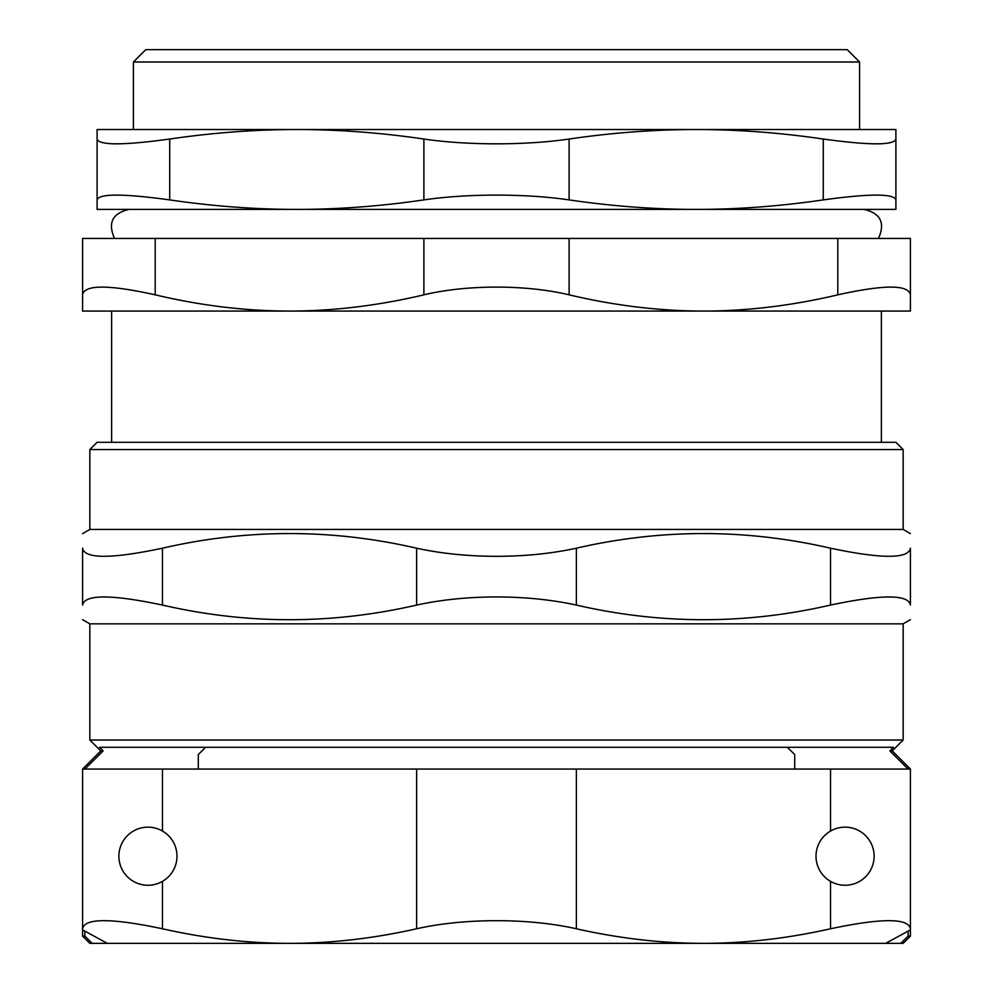 <?xml version="1.0" encoding="UTF-8"?>
<svg xmlns="http://www.w3.org/2000/svg" width="993" height="993" viewBox="0 0 993 993"><rect width="100%" height="100%" fill="white"/><g stroke="black" fill="none" stroke-linecap="round" stroke-linejoin="round"><path stroke-width="1.49" d="M155.206 238.457L82.58 238.457L82.58 294.834C84.479 284.532 108.684 284.532 155.206 294.834L155.206 238.457L423.887 238.457L423.887 294.834C466.71 284.532 526.29 284.532 569.113 294.834L569.113 238.457L423.887 238.457M569.113 238.457L837.794 238.457L837.794 294.834C884.316 284.532 908.521 284.532 910.42 294.834L910.42 238.457L837.794 238.457M903.158 449.556L895.897 442.295L97.103 442.295L89.842 449.556L903.158 449.556L903.158 529.43L89.842 529.43L82.58 533.626M84.877 769.066A97926.06 97926.06 0 0 1 103.148 750.919L99.486 747.282L893.514 747.282L889.852 750.919A97926.06 97926.06 44.8 0 1 908.123 769.066M89.842 943.35L92.188 943.35L84.877 936.089L82.58 936.089L89.842 943.35M84.877 936.089L84.877 931.124M162.467 831.054L162.467 769.066L82.58 769.066L82.58 929.87L107.331 943.35L92.188 943.35M205.65 747.282L198.302 754.543L198.302 769.066M908.123 936.089L900.812 943.35L903.158 943.35L910.42 936.089L908.123 936.089L908.123 931.124M89.842 623.84L903.158 623.84L903.158 740.021L89.842 740.021L89.842 623.84L82.58 619.644M794.698 769.066L794.698 754.543L787.35 747.282M900.812 943.35L703.454 943.35C661.785 943.325 619.421 938.472 576.374 928.778L576.374 769.066L416.626 769.066L416.626 928.778C373.579 938.472 331.215 943.325 289.546 943.35C247.865 943.325 205.514 938.472 162.467 928.778L162.467 881.362M103.148 750.919L100.74 750.919L82.58 769.066L82.58 936.089M903.158 740.021L892.26 750.919L889.852 750.919M830.533 605.072C881.734 594.273 908.359 594.273 910.42 605.072L910.42 548.198C908.359 558.997 881.734 558.997 830.533 548.198L830.533 605.072C745.817 624.585 661.102 624.585 576.374 605.072L576.374 548.198C551.798 553.56 525.173 556.266 496.5 556.328C467.827 556.266 441.202 553.56 416.626 548.198L416.626 605.072C441.202 599.71 467.827 597.004 496.5 596.942C525.173 597.004 551.798 599.71 576.374 605.072M576.374 548.198C661.102 528.686 745.817 528.686 830.533 548.198M910.42 548.198C910.42 528.686 910.42 528.686 910.42 548.198C910.42 528.686 910.42 528.686 910.42 548.198M82.58 548.198C82.58 528.686 82.58 528.686 82.58 548.198C82.58 528.686 82.58 528.686 82.58 548.198L82.58 605.072C84.641 594.273 111.266 594.273 162.467 605.072L162.467 548.198C111.266 558.997 84.641 558.997 82.58 548.198M162.467 548.198C247.183 528.686 331.898 528.686 416.626 548.198M910.42 605.072C910.42 624.585 910.42 624.585 910.42 605.072C910.42 624.585 910.42 624.585 910.42 605.072M416.626 605.072C331.898 624.585 247.183 624.585 162.467 605.072M82.58 605.072C82.58 624.585 82.58 624.585 82.58 605.072C82.58 624.585 82.58 624.585 82.58 605.072M910.42 294.834L910.42 311.07L82.58 311.07L82.58 294.834M423.887 294.834C378.221 305.645 333.437 311.045 289.546 311.07C245.643 311.045 200.859 305.645 155.206 294.834M837.794 294.834C792.141 305.645 747.357 311.045 703.454 311.07C659.563 311.045 614.779 305.645 569.113 294.834M859.59 62L847.24 49.65L145.76 49.65L133.41 62L859.59 62L859.59 129.524M854.501 209.411L696.192 209.411C654.747 209.399 612.383 206.234 569.113 199.903L569.113 139.032C612.383 132.702 654.747 129.537 696.192 129.524L895.897 129.524L895.897 139.032C894.035 145.425 869.831 145.425 823.271 139.032L823.271 199.903C869.831 193.511 894.035 193.511 895.897 199.903L895.897 139.032L895.897 209.411L138.499 209.411M569.113 139.032C525.694 145.425 467.306 145.425 423.887 139.032C380.617 132.702 338.253 129.537 296.808 129.524L97.103 129.524L97.103 199.903C98.965 193.511 123.169 193.511 169.729 199.903L169.729 139.032C212.998 132.702 255.35 129.537 296.808 129.524L696.192 129.524C737.65 129.537 780.001 132.702 823.271 139.032M97.103 199.903L97.103 209.411L296.808 209.411C255.35 209.399 212.998 206.234 169.729 199.903M423.887 139.032L423.887 199.903C467.306 193.511 525.694 193.511 569.113 199.903M423.887 199.903C380.617 206.234 338.253 209.399 296.808 209.411L129.053 209.411C112.432 213.197 107.592 222.879 114.53 238.457M823.271 199.903C780.001 206.234 737.65 209.399 696.192 209.411L863.947 209.411C880.568 213.197 885.408 222.879 878.47 238.457M169.729 139.032C123.169 145.425 98.965 145.425 97.103 139.032M874.113 856.214A29.045 29.045 0 0 0 830.533 831.054A29.045 29.045 0 0 0 830.533 881.362A29.045 29.045 0 0 0 874.113 856.214M830.533 881.362L830.533 928.778C881.734 917.979 908.359 917.979 910.42 928.778L910.42 769.066L830.533 769.066L830.533 831.054M176.99 856.214A29.045 29.045 0 0 0 133.41 831.054A29.045 29.045 0 0 0 133.41 881.362A29.045 29.045 0 0 0 176.99 856.214M82.58 928.778C84.641 917.979 111.266 917.979 162.467 928.778M162.467 769.066L416.626 769.066M576.374 769.066L830.533 769.066M830.533 928.778C787.486 938.472 745.135 943.325 703.454 943.35L107.331 943.35M795.319 943.35L703.454 943.35L795.319 943.35M885.669 943.35L910.42 929.87L910.42 928.778M416.626 928.778C464.265 917.979 528.735 917.979 576.374 928.778M892.26 750.919L910.42 769.066L910.42 929.87M910.42 769.066L910.42 936.089M89.842 449.556L89.842 529.43M100.74 750.919L89.842 740.021M903.158 529.43L910.42 533.626M903.158 623.84L910.42 619.644M111.626 311.07L111.626 442.295M881.374 311.07L881.374 442.295M133.41 62L133.41 129.524"/></g></svg>
